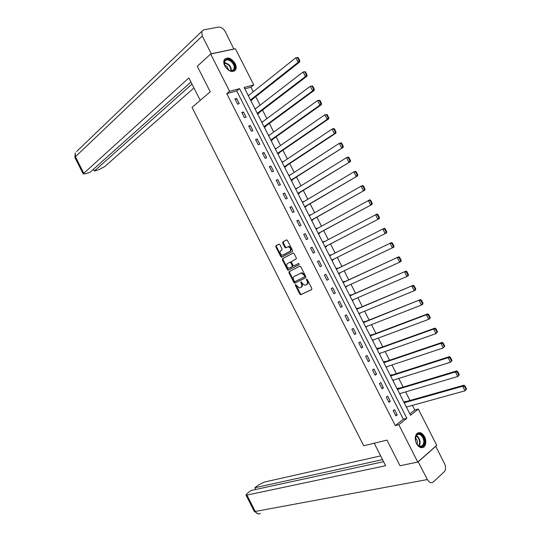 <?xml version="1.0" encoding="UTF-8"?>
<svg xmlns="http://www.w3.org/2000/svg" width="541" height="541" viewBox="0 0 541 541"><rect width="100%" height="100%" fill="white"/><g stroke="black" fill="none" stroke-linecap="round" stroke-linejoin="round"><path stroke-width="0.81" d="M295.447 284.532L295.332 285.317L299.815 294.148L300.83 294.703L311.65 289.618L311.832 288.481L307.274 279.508L306.551 279.122L307.017 281.077C307.728 282.774 307.538 283.984 306.449 284.708L304.955 285.296L302.257 283.383L301.087 281.814L300.837 282.639L301.418 283.788C302.128 285.472 301.946 286.669 300.87 287.386L299.41 287.961L295.447 284.532M295.839 284.573L300.411 293.831L301.249 294.426L311.805 289.503M306.936 279.149L307.613 280.759L307.017 281.077M301.344 281.881L302.02 283.47L301.418 283.788M235.146 63.547C236.289 65.914 236.471 67.956 235.693 69.667C232.488 72.947 228.857 71.703 224.799 65.941C223.67 63.595 223.474 61.573 224.224 59.868C227.457 56.548 231.095 57.772 235.146 63.547M424.577 436.722C426.396 440.942 426.22 444.317 424.056 446.852C421.398 448.638 418.883 447.563 416.502 443.613C414.704 439.42 414.859 436.06 416.983 433.53C419.66 431.691 422.196 432.753 424.577 436.722M279.886 244.647L278.885 244.133L275.984 245.742L275.829 246.892L280.806 256.698L281.604 257.279L292.35 251.585L292.512 250.422L287.454 240.447L286.432 239.934L282.862 241.922L282.7 243.085L284.85 247.325L285.648 247.9L288.225 246.716C290.679 247.771 291.247 249.32 289.929 251.376L282.443 255.251C280.022 254.223 279.447 252.681 280.732 250.639L281.875 250.016L282.03 248.867L279.886 244.647M417.76 462.055L400.009 465.747L386.998 440.117L363.735 445.764L192.021 107.361L210.246 91.821L197.269 66.252L210.672 54.039L235.396 48.731L253.77 84.937L244.126 87.466L410.538 415.285L418.308 409.037L436.729 445.331L417.76 462.055L398.812 424.719L406.846 418.254L239.548 88.67L229.573 91.287L210.672 54.039M395.282 425.625L403.322 419.18L236.735 90.976L226.767 93.613L395.282 425.625L398.812 424.719M226.767 93.613L229.573 91.287M289.11 271.616L288.948 272.745L293.925 282.551L294.757 283.146L305.672 277.837L305.848 276.694L300.789 266.727L299.964 266.131L289.11 271.616L289.719 271.312L289.557 272.434L294.527 282.24L295.359 282.828L305.78 277.763M287.366 269.628L282.388 259.815L282.544 258.679L293.1 253.06L294.121 253.587L296.285 257.854L296.116 259.011L291.782 261.276L291.619 262.419L293.046 265.232L293.864 265.814L298.733 263.399L299.187 264.617L288.177 270.209L287.366 269.628L287.974 269.323L282.997 259.518L282.388 259.815M397.182 414.819L394.538 409.611L393.185 410.66L395.836 415.88L397.182 414.819L395.525 415.272M390.304 401.28L387.667 396.073L386.301 397.094L388.952 402.315L390.304 401.28L388.668 401.753M383.434 387.741L380.79 382.534L379.417 383.528L382.061 388.749L383.434 387.741L381.804 388.242M376.563 374.196L373.919 368.989L372.533 369.963L375.177 375.183L376.563 374.196L374.947 374.73M369.692 360.664L367.048 355.457L365.648 356.397L368.293 361.618L369.692 360.664L368.09 361.219M362.822 347.126L360.178 341.919L358.764 342.838L361.408 348.052L362.822 347.126L361.232 347.707M355.951 333.587L353.307 328.38L351.88 329.28L354.524 334.494L355.951 333.587L354.375 334.196M349.08 320.056L346.436 314.848L344.996 315.714L347.64 320.935L349.08 320.056L347.518 320.691M342.21 306.524L339.572 301.317L338.111 302.155L340.762 307.369L342.21 306.524L340.668 307.187M335.346 292.992L332.701 287.785L331.234 288.603L333.878 293.817L335.346 292.992L333.811 293.682M328.475 279.46L325.831 274.253L324.35 275.044L327.001 280.258L328.475 279.46L326.96 280.177M321.604 265.929L318.967 260.728L317.472 261.486L320.116 266.699L321.604 265.929L320.103 266.672M314.74 252.404L312.103 247.196L310.595 247.934L313.239 253.147L314.74 252.404M307.876 238.872L305.232 233.671L303.711 234.381L306.362 239.595L307.876 238.872M301.012 225.347L298.368 220.146L296.833 220.829L299.484 226.043L301.012 225.347M294.142 211.822L291.504 206.621L289.956 207.284L292.6 212.491L294.142 211.822M287.278 198.304L284.64 193.096L283.078 193.732L285.722 198.946L287.278 198.304M280.421 184.779L277.776 179.578L276.208 180.187L278.852 185.394L280.421 184.779M273.557 171.26L270.913 166.06L269.33 166.642L271.974 171.849L273.557 171.26M266.693 157.735L264.055 152.542L262.453 153.096L265.097 158.303L266.693 157.735M259.829 144.217L257.191 139.023L255.582 139.551L258.226 144.758L259.829 144.217M252.972 130.706L250.334 125.505L248.704 126.006L251.349 131.213L252.972 130.706M246.108 117.187L243.47 111.987L241.834 112.467L244.478 117.674L246.108 117.187M239.25 103.676L236.613 98.476L234.963 98.929L237.6 104.136L239.25 103.676M409.855 413.946L414.791 409.99L412.445 405.365M409.97 400.482L405.615 391.907M403.16 387.072L398.778 378.443M396.35 373.662L391.948 364.986M389.547 360.259L385.118 351.528M382.744 346.849L378.287 338.078M375.934 333.445L371.457 324.62M369.131 320.042L364.627 311.163M362.328 306.639L357.797 297.712M355.525 293.242L350.967 284.262M348.722 279.839L344.144 270.811M341.926 266.442L337.314 257.367M335.122 253.046L330.504 243.944M328.299 239.609L323.701 230.547M321.476 226.158L316.904 217.151M314.652 212.714L310.101 203.761M307.822 199.271L303.305 190.371M300.999 185.834L296.509 176.981M294.176 172.39L289.712 163.592M287.359 158.953L282.916 150.202M280.536 145.515L276.12 136.812M273.712 132.078L269.323 123.429M266.896 118.641L262.527 110.046M260.072 105.204L255.737 96.663M253.256 91.774L250.943 87.223L244.823 88.839M405.371 401.78L405.155 401.354L403.944 402.301M407.407 406.758L406.548 407.434M398.602 388.445L398.386 388.019L397.162 388.938M400.725 393.348L399.765 394.078M391.833 375.109L391.616 374.683L390.379 375.582M394.064 379.924L392.989 380.715M385.064 361.78L384.847 361.347L383.596 362.227M387.437 366.487L386.206 367.359M379.424 354.003L380.654 353.097M378.294 348.445L378.078 348.019L376.82 348.871M372.648 340.647L373.865 339.714M371.525 335.116L371.309 334.69L370.037 335.515M365.865 327.298L367.068 326.338M364.762 321.787L364.546 321.354L363.261 322.159M359.089 313.942L360.279 312.955M357.993 308.458L357.777 308.025L356.485 308.81M352.313 300.593L353.489 299.579M351.231 295.129L351.014 294.703L349.709 295.454M345.537 287.237L346.7 286.203M344.461 281.8L344.245 281.374L342.926 282.104M338.761 273.888L340.086 273.171L339.91 272.82M337.699 268.478L337.483 268.052L336.15 268.755M331.985 260.546L333.324 259.849L333.114 259.45M330.936 255.149L330.72 254.723L329.381 255.413M325.209 247.196L326.561 246.527L326.338 246.101M324.154 241.786L323.958 241.401L322.605 242.064M318.433 233.854L319.799 233.205L319.575 232.779M317.364 228.417L317.195 228.079L315.829 228.721M311.663 220.505L313.036 219.883L312.82 219.457M310.575 215.041L309.053 215.372M304.887 207.162L306.274 206.561L306.057 206.135M303.792 201.671L302.284 202.03M298.118 193.82L299.511 193.245L299.295 192.819M297.002 188.302L295.508 188.694M291.342 180.484L292.749 179.93L292.532 179.504M290.219 174.939L288.738 175.352M284.573 167.142L285.993 166.614L285.776 166.182M283.43 161.57L281.969 162.009M277.804 153.806L279.23 153.299L279.014 152.873M276.647 148.207L275.2 148.674M271.027 140.464L272.475 139.984L272.258 139.558M269.803 134.885L268.424 135.338M264.258 127.128L265.719 126.668L265.503 126.242M262.892 121.624L261.655 122.002M257.489 113.799L258.956 113.36L258.74 112.934M256.008 108.342L254.892 108.667M250.726 100.464L252.201 100.051L251.984 99.625M249.144 95.054L248.123 95.338M250.943 87.223L253.77 84.937M414.791 409.99L418.308 409.037M403.322 419.18L406.846 418.254M236.735 90.976L239.548 88.67M380.681 353.145L379.248 353.652M373.912 339.816L372.492 340.343M367.15 326.487L365.736 327.035M360.38 313.151L358.981 313.733M353.618 299.829L352.232 300.424M346.849 286.5L345.476 287.122M340.086 273.171L338.72 273.82M333.324 259.849L331.971 260.519M312.103 247.196L310.615 247.981M323.958 241.401L322.625 242.104M289.083 246.926L288.833 246.425L287.771 246.811M305.232 233.671L303.765 234.483M317.195 228.079L315.876 228.802M298.368 220.146L296.914 220.985M310.433 214.757L309.121 215.507M291.504 206.621L290.064 207.487M303.67 201.441L302.372 202.212M284.64 193.096L283.214 193.989M296.914 188.119L295.623 188.917M277.776 179.578L276.363 180.498M290.152 174.804L288.88 175.622M270.913 166.06L269.513 167M283.389 161.489L282.132 162.334M264.055 152.542L262.662 153.509M276.634 148.173L275.383 149.039M257.191 139.023L255.819 140.018M250.334 125.505L248.968 126.526M243.47 111.987L242.125 113.042M236.613 98.476L235.281 99.551M300.979 287.325L301.472 287.068C302.547 286.351 302.73 285.154 302.02 283.47M306.558 284.647L307.045 284.39C308.14 283.667 308.329 282.456 307.613 280.759M299.802 266.165L289.719 271.312M294.284 281.232L294.994 281.611L304.407 276.985L304.529 276.18L303.907 274.963L301.242 273.056L294.203 276.424C293.141 277.154 292.965 278.358 293.675 280.028L294.284 281.232M304.407 276.985L305.131 275.869L304.529 276.18M294.203 276.424L301.844 272.745L304.515 274.645L305.131 275.869M293.249 253.012L283.159 258.382L282.997 259.518M294.061 265.766L298.652 263.413M287.339 263.595C286.04 265.631 286.622 267.166 289.077 268.194L292.052 266.794L292.221 265.658L290.794 262.852L289.983 262.263L287.339 263.595M289.78 262.317L290.591 261.966L291.403 262.547L292.823 265.354L292.661 266.49L289.604 268.059M287.974 269.323L288.914 269.878M283.504 254.858L282.997 255.102M288.225 246.716L288.84 246.425C291.295 247.474 291.856 249.029 290.537 251.085L283.606 254.811M286.649 239.873L283.477 241.638L283.315 242.801L285.465 247.034L286.297 247.609M279.088 244.072L276.6 245.458L276.444 246.608L281.421 256.407L282.267 256.975M466.585 389.107L464.956 385.902L464.442 386.321L466.072 389.534L466.585 389.107L464.996 390.832L406.352 407.055M404.181 402.768L462.67 386.247L463.955 385.192L404.168 402.125M466.072 389.534L464.996 390.832L462.67 386.247L464.442 386.321M464.956 385.902L463.955 385.192M421.527 434.808C427.106 439.082 423.941 450.626 418.443 445.811C412.776 441.449 416.097 429.919 421.527 434.808M416.915 444.046L418.2 445.48C419.762 446.677 421.175 446.758 422.433 445.723C424.644 442.403 424.185 438.927 421.06 435.295C419.478 434.071 418.051 433.997 416.773 435.059L415.4 438.311M417.125 444.337C417.814 441.936 417.26 439.813 415.468 437.98L415.441 437.96M421.926 447.752L423.461 446.934C426.207 442.815 425.639 438.508 421.757 433.997L417.99 432.861M231.94 61.329C236.701 65.535 235.207 72.846 229.966 70.736L227.152 68.957L225.489 66.922C221.56 61.025 227.058 56.365 231.94 61.329M228.491 70.005L229.655 70.553C231.622 71.175 233.015 70.756 233.847 69.309C234.706 66.922 233.922 64.433 231.487 61.85C228.485 59.409 226.206 59.273 224.664 61.464L224.704 65.38M228.762 70.154L226.835 66.36L224.603 65.076M234.388 71.094L235.213 70.019C236.282 67.057 235.308 63.973 232.292 60.768C229.343 58.225 226.801 57.698 224.657 59.185M374.223 443.214L385.638 465.706L246.953 495.083L255.257 511.461L427.383 479.549L418.119 461.737M380.654 455.88L264.495 482.038L258.679 484.919L254.872 487.745L382.561 459.64M427.383 479.549C429.182 482.565 431.109 483.417 433.172 482.099L444.215 471.806C445.899 469.764 446.021 467.072 444.58 463.718L435.748 446.325L418.321 461.696M383.603 461.696L251.213 490.457L247.338 493.331L245.959 495.022L246.953 495.083M255.751 489.47L254.872 487.745M200.238 100.349L188.863 77.924L83.172 173.898L85.356 173.803L89.968 172.39L190.932 82.016M76.633 151.494L201.773 31.398L203.781 29.836L218.469 27.104C221.107 26.962 223.352 28.457 225.205 31.588L233.868 49.062M201.773 31.398L202.26 36.004L211.294 53.802L234.01 48.933M93.431 169.292L94.323 171.051L98.854 169.664L104.602 166.675L193.942 87.94M94.323 171.051L191.994 84.105M459.323 374.812L457.693 371.606L457.179 372.019L458.809 375.231L459.323 374.812L457.733 376.529L399.569 393.686M397.398 389.405L455.407 371.951L456.705 370.923L397.29 388.844M458.809 375.231L457.733 376.529L455.407 371.951L457.179 372.019M457.693 371.606L456.705 370.923M452.066 360.522L450.437 357.31L449.909 357.716L451.539 360.921L452.066 360.522L450.477 362.233L392.786 380.323M390.616 376.042L448.151 357.655L449.463 356.654L390.386 375.576M451.539 360.921L450.477 362.233L448.151 357.655L449.909 357.716M450.437 357.31L449.463 356.654M444.803 346.226L443.18 343.021L442.646 343.407L444.276 346.619L444.803 346.226L443.214 347.937L386.003 366.967M383.833 362.68L440.888 343.359L442.213 342.385L383.623 362.267M444.276 346.619L443.214 347.937L440.888 343.359L442.646 343.407M443.18 343.021L442.213 342.385M437.547 331.937L435.918 328.732L435.383 329.111L437.013 332.316L437.547 331.937L435.958 333.641L379.221 353.604M377.05 349.324L433.632 329.063L434.971 328.123L376.867 348.959M437.013 332.316L435.958 333.641L433.632 329.063L435.383 329.111M435.918 328.732L434.971 328.123M430.291 317.648L428.661 314.443L428.12 314.808L429.75 318.013L430.291 317.648L430.048 318.426L428.695 319.352L372.445 340.248M370.267 335.961L426.369 314.767L427.728 313.854L370.112 335.65M429.75 318.013L428.695 319.352L426.369 314.767L428.12 314.808M428.661 314.443L427.728 313.854M423.035 303.359L421.405 300.154L420.857 300.505L422.487 303.717L423.035 303.359L422.805 304.164L421.439 305.056L365.662 326.886M363.491 322.605L420.485 299.592L363.356 322.341M422.487 303.717L421.439 305.056L419.113 300.478L420.857 300.505M421.405 300.154L420.485 299.592M415.779 289.07L414.149 285.864L413.601 286.209L415.224 289.415L415.779 289.07L415.562 289.902L414.183 290.767L358.879 313.53M356.708 309.249L413.243 285.33L356.6 309.039M415.224 289.415L414.183 290.767L411.857 286.189L413.601 286.209M414.149 285.864L413.243 285.33M408.523 274.787L406.9 271.582L406.338 271.913L407.968 275.119L408.523 274.787L408.32 275.646L406.927 276.478L352.103 300.174M349.932 295.893L406 271.075L349.844 295.738M407.968 275.119L406.927 276.478L404.6 271.9L406.338 271.913M406.9 271.582L406 271.075M401.273 260.505L399.643 257.3L399.075 257.617L400.705 260.823L401.273 260.505L401.077 261.384L399.671 262.189L345.32 286.825M343.15 282.544L398.758 256.813L343.095 282.429M400.705 260.823L399.671 262.189L397.344 257.611L399.075 257.617M399.643 257.3L398.758 256.813M394.017 246.223L392.387 243.017L391.819 243.322L393.449 246.534L394.017 246.223L393.834 247.129L338.544 273.469M336.374 269.188L391.515 242.557L336.34 269.127M393.449 246.534L392.414 247.906L390.088 243.328L391.819 243.322M392.387 243.017L391.515 242.557M386.761 231.94L385.138 228.735L384.563 229.032L386.186 232.238L386.761 231.94L386.599 232.873L331.768 260.12M329.597 255.839L384.279 228.302L329.591 255.832M386.186 232.238L385.158 233.617L382.832 229.039L384.563 229.032M385.138 228.735L384.279 228.302M325.006 246.791L379.356 218.618L324.992 246.764M322.821 242.49L377.036 214.047L377.888 214.452L377.3 214.743L378.93 217.949L379.512 217.658L377.888 214.452M378.93 217.949L377.902 219.335L375.582 214.757L377.3 214.743M379.512 217.658L379.356 218.618M318.25 233.496L372.12 204.363L318.216 233.414M316.045 229.141L369.801 199.798L370.632 200.177L370.044 200.447L371.674 203.659L372.262 203.382L370.632 200.177M371.674 203.659L370.653 205.053L368.326 200.474L370.044 200.447M372.262 203.382L372.12 204.363M311.501 220.194L364.884 190.114L311.44 220.072M309.269 215.791L361.077 186.199L362.565 185.543L363.383 185.901L362.788 186.165L364.418 189.37L365.013 189.107L363.383 185.901M364.418 189.37L363.396 190.77L361.077 186.199L362.788 186.165M365.013 189.107L364.884 190.114M304.752 206.899L357.642 175.859L304.664 206.723M302.493 202.442L353.821 171.916L355.322 171.294L356.134 171.625L355.532 171.876L357.161 175.081L357.763 174.831L356.134 171.625M357.161 175.081L356.147 176.494L353.821 171.916L355.532 171.876M357.763 174.831L357.642 175.859M298.003 193.604L350.406 161.61L297.888 193.38M295.717 189.1L346.571 157.641L348.086 157.046L348.884 157.35L348.276 157.587L349.905 160.792L350.514 160.555L348.884 157.35M349.905 160.792L348.898 162.212L346.571 157.641L348.276 157.587M350.514 160.555L350.406 161.61M291.254 180.309L343.17 147.362L291.112 180.031M288.941 175.757L339.322 143.365L340.85 142.797L341.635 143.081L341.026 143.304L342.649 146.51L343.264 146.28L341.635 143.081M342.649 146.51L341.648 147.936L339.322 143.365L341.026 143.304M343.264 146.28L343.17 147.362M284.512 167.02L335.934 133.12L334.399 133.661L284.343 166.689M282.172 162.415L332.073 129.089L333.621 128.555L334.385 128.805L333.77 129.022L335.4 132.227L336.015 132.011L334.385 128.805M335.4 132.227L334.399 133.661L332.073 129.089L333.77 129.022M336.015 132.011L335.934 133.12M277.763 153.725L328.705 118.871L327.149 119.392L277.567 153.346M275.396 149.073L324.823 114.814L327.143 114.536L326.521 114.739L328.144 117.945L328.766 117.742L327.143 114.536M328.144 117.945L327.149 119.392L324.823 114.814L326.521 114.739M328.766 117.742L328.705 118.871M271.014 140.437L321.469 104.629L319.9 105.116L270.798 140.004M268.627 135.73L317.574 100.545L319.893 100.268L319.264 100.464L320.894 103.662L321.523 103.473L319.893 100.268M320.894 103.662L319.9 105.116L317.574 100.545L319.264 100.464M321.523 103.473L321.469 104.629M264.319 127.115L314.233 90.388L312.651 90.847L264.028 126.668M261.858 122.394L310.331 86.269L312.651 86.005L312.015 86.181L313.645 89.387L314.274 89.204L312.651 86.005M313.645 89.387L312.651 90.847L310.331 86.269L312.015 86.181M314.274 89.204L314.233 90.388M257.685 113.738L307.004 76.146L305.408 76.579L257.252 113.326M255.088 109.052L303.082 72L305.408 71.737L304.766 71.906L306.389 75.111L307.031 74.935L305.408 71.737M306.389 75.111L305.408 76.579L303.082 72L304.766 71.906M307.031 74.935L307.004 76.146M251.031 100.376L299.775 61.904L298.159 62.31L250.483 99.99M248.312 95.716L295.839 57.731L298.159 57.474L297.516 57.63L299.139 60.835L299.788 60.673L298.159 57.474M299.139 60.835L298.159 62.31L295.839 57.731L297.516 57.63M299.788 60.673L299.775 61.904M295.934 284.999L295.332 285.317M307.024 279.602L306.429 279.92M301.438 282.321L300.837 282.639M301.425 294.378L300.83 294.703M300.411 293.831L299.815 294.148M295.535 282.781L294.94 283.099M294.527 282.24L293.925 282.551M289.557 272.434L288.948 272.745M304.515 274.645L303.907 274.963M301.222 272.907L300.613 273.219M283.159 258.382L282.544 258.679M292.661 266.49L292.052 266.794M292.823 265.354L292.221 265.658M291.403 262.547L290.794 262.852M290.537 251.085L289.929 251.376M285.465 247.034L284.85 247.325M283.315 242.801L282.7 243.085M283.477 241.638L282.862 241.922M281.421 256.407L280.806 256.698M276.444 246.608L275.829 246.892M276.6 245.458L275.984 245.742M416.354 435.532L417.354 436.181C420.249 439.373 420.844 442.673 419.14 446.095M418.775 445.892C420.31 442.579 419.708 439.42 416.955 436.425L416.13 435.87M224.359 62.411L228.613 64.352C230.649 66.428 231.534 68.599 231.264 70.851M230.858 70.83C231.041 68.687 230.182 66.644 228.268 64.704L224.312 62.83M254.196 511.279L255.257 511.461C256.725 513.862 258.476 514.505 260.512 513.382M202.26 36.004L75.422 156.714L83.706 173.052M83.172 173.898L74.908 157.6L75.226 152.846L75.422 156.714L74.949 157.681M301.249 294.426L300.654 294.75M295.359 282.828L294.757 283.146M301.844 272.745L301.242 273.056M290.591 261.966L289.983 262.263M288.786 269.905L288.177 270.209M286.263 247.609L285.648 247.9M282.213 256.982L281.604 257.279M419.755 446.332L422.433 445.723M232.211 70.709L233.847 69.309M258.253 513.916L254.236 511.36L245.959 495.022"/></g></svg>
